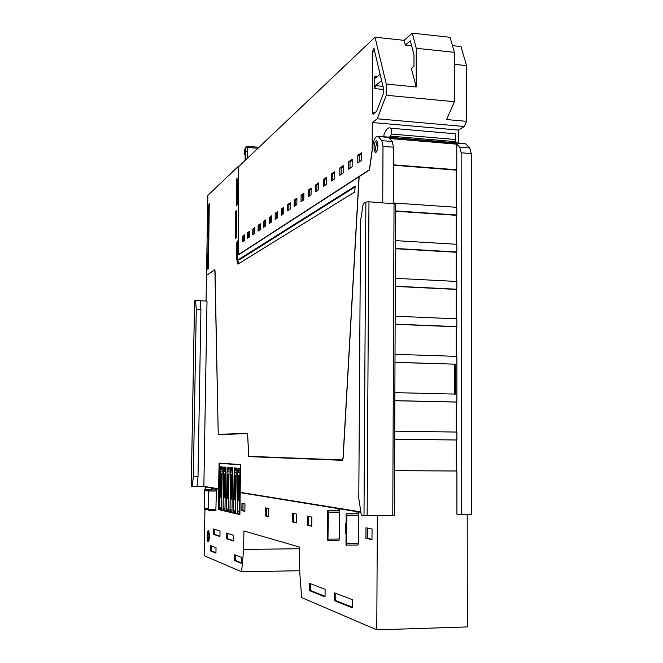 <?xml version="1.0" encoding="UTF-8"?>
<svg xmlns="http://www.w3.org/2000/svg" width="663" height="663" viewBox="0 0 663 663"><rect width="100%" height="100%" fill="white"/><g stroke="black" fill="none" stroke-linecap="round" stroke-linejoin="round"><path stroke-width="0.99" d="M238.672 166.562L238.174 166.529L238.539 254.832L359.023 176.772L343.028 458.067L342.332 459.923M467.208 514.745L467.332 626.933L376.783 629.85L301.657 597.57L299.502 569.086L299.726 547.116L243.918 530.964L243.653 549.445L241.614 571.779L204.163 555.685L204.942 509.54M471.26 153.601L471.758 514.728L461.39 514.778L461.15 152.772L471.26 153.601L469.802 147.99L465.699 143.904L464.282 143.531M206.831 275.137L214.812 269.692M206.052 301.019L206.491 275.36L214.804 269.932L215.044 270.777L218.226 434.621L247.572 433.585L248.749 456.616L342.332 460.321L343.144 458.133L359.147 176.689L369.498 169.985L372.979 144.849C373.601 140.78 374.612 138.153 375.996 136.968L378.043 136.246L381.797 140.639L382.999 146.349L382.725 202.721M206.491 275.12L207.859 195.345L238.174 166.529M192.204 486.476L193.314 476.813L196.281 309.43L195.519 300.389L200.218 300.596L200.922 309.629L198.005 476.83L196.961 486.485L191.242 486.31L194.582 300.994M200.226 300.77L207.013 301.06L203.856 486.451L196.969 486.443M203.856 486.451L219.204 488.846L218.914 509.267L219.693 509.449L220.373 466.777L222.254 466.926L221.575 509.897L223.033 510.245L223.704 467.05L225.635 467.2L224.956 510.701L226.448 511.049L227.127 467.324L229.1 467.481L228.42 511.521L229.953 511.877L230.625 467.606L232.647 467.771L231.975 512.358L233.542 512.731L234.213 467.896L236.285 468.061L235.614 513.22L237.221 513.601L237.893 468.194L240.023 468.36L239.351 514.107L239.907 514.231L219.76 509.449M394.568 470.672L456.906 471.012L456.923 514.173L461.39 514.778M218.616 488.846L219.08 463.105L240.528 464.556L240.18 492.336L360.821 511.886M363.995 515.657L361.318 515.201L358.791 498.336L360.556 220.845L363.249 203.591L365.877 202.074L368.968 201.776L395.612 203.939L394.394 515.541L363.995 515.657L365.877 202.074M206.284 486.841L212.864 488.109M205.29 489.294L205.323 486.932L206.284 486.932M342.746 459.956L248.749 456.326L247.589 433.304L218.226 434.364L214.887 269.684M207.676 267.794L208.737 205.58L209.276 203.326L208.455 267.272L207.933 269.435L207.676 267.794L208.431 267.835M236.442 204.469L236.351 180.659L237.023 177.957L237.404 203.342L236.741 206.002L236.442 204.469L237.337 204.527M236.592 210.453L235.282 211.969L235.382 238.556L236.699 237.147L236.592 210.453M236.658 258.703L236.6 243.462L237.246 240.851L237.619 257.741L238.025 259.78L239.235 259.838L238.174 259.788L355.136 186.137L354.73 192.03L238.133 264.015L237.702 264.015L236.658 258.703L237.677 258.752M373.982 147.948L375.101 152.399C376.667 152.523 377.603 150.128 377.927 145.222L376.816 140.771C375.241 140.664 374.297 143.059 373.982 147.948M205.323 486.932L211.887 488.001L211.862 489.294M212.525 489.949L212.558 488.109L215.773 488.639L215.757 489.949M216.445 489.949L208.257 489.949L208.116 510.493L215.856 510.469L216.461 488.747L218.616 489.103L218.251 509.491L239.898 514.645L240.172 492.617L338.13 508.579L338.122 510.535M327.936 540.569L328.392 512.184L327.746 510.576L327.282 538.903L327.936 540.569L338.892 540.444L339.439 538.331L339.754 508.844L357.009 511.654L357.001 513.709M346.459 545.218L346.915 515.449L346.202 513.759L345.978 545.102L357.896 545.077L358.501 542.873L358.791 511.944L360.887 512.292M377.363 515.723L376.783 629.85M209.351 536.607C209.342 533.325 209.011 531.345 208.364 530.665C207.652 530.624 207.221 532.348 207.088 535.82C207.096 539.094 207.42 541.074 208.074 541.762C208.787 541.804 209.21 540.088 209.351 536.607M213.304 528.941L213.221 534.279L219.942 536.524L220.025 531.055L213.304 528.941M226.564 533.118L226.481 538.721L233.277 541L233.359 535.265L226.564 533.118M216.03 547.696L210.411 545.558L210.328 550.854L215.939 553.108L216.03 547.696M241.473 557.392L234.271 554.649L234.188 560.426L241.382 563.318L241.473 557.392M241.962 503.25L241.854 510.651L244.862 511.322L244.97 503.847L241.962 503.25M268.747 508.554L265.241 507.858L265.142 515.839L268.639 516.618L268.747 508.554M296.618 514.074L292.491 513.253L292.4 521.914L296.527 522.834L296.618 514.074M311.85 517.082L307.359 516.195L307.276 525.229L311.767 526.231L311.85 517.082M325.11 589.283L309.406 583.299L309.339 590.592L325.044 596.899L325.11 589.283M334.392 592.821L334.334 600.62L352.326 607.847L352.385 599.683L334.392 592.821M327.447 520.173L327.282 529.696M345.887 523.82L345.332 523.712L345.266 533.698L345.813 533.823M372.059 528.999L365.984 527.798L365.926 538.306L372.001 539.665L372.059 528.999M367.476 528.096L367.418 538.29L372.009 539.309M335.793 593.352L335.735 600.587L352.335 607.225M310.723 583.796L310.657 590.559L325.052 596.319M308.668 516.452L308.577 525.22L311.767 525.933M293.742 513.502L293.651 521.905L296.527 522.543M266.402 508.09L266.302 515.831L268.648 516.353M243.039 503.466L242.94 510.643L244.862 511.074M235.332 555.055L235.249 560.409L241.39 562.862M211.389 545.931L211.306 550.837L215.947 552.693M227.591 533.442L227.517 538.712L233.285 540.635M214.29 529.256L214.207 534.27L219.942 536.185M208.712 531.162L208.058 535.812L208.696 541.257M216.461 488.747L219.196 489.037M212.558 488.109L216.768 488.747M241.249 492.51L339.531 508.579L339.522 510.527M358.791 511.944L360.846 512.035M339.754 508.844L358.468 511.654L358.459 513.701M365.926 538.306L367.418 538.29M345.266 533.698L345.813 533.698M334.334 600.62L335.735 600.587M309.339 590.592L310.657 590.559M307.276 525.229L308.577 525.22M292.4 521.914L293.651 521.905M265.142 515.839L266.302 515.831M241.854 510.651L242.94 510.643M234.188 560.426L235.249 560.409M210.328 550.854L211.306 550.837M226.481 538.721L227.517 538.712M213.221 534.279L214.207 534.27M207.842 508.546L204.444 508.554L204.461 489.294L204.444 508.554M208.141 490.86L204.743 490.86M207.834 509.532L204.32 509.54M216.768 488.639L215.773 488.639M212.864 488.001L211.887 488.001M219.196 489.103L218.616 489.103M358.468 511.654L357.009 511.654M339.531 508.579L338.13 508.579M241.249 492.617L240.172 492.617M215.981 509.466L208.24 509.491L208.257 489.949M216.428 491.026L208.547 491.026M208.116 510.493L208.24 509.491M216.445 489.99L208.464 489.982M212.533 489.294L204.461 489.294M212.533 489.335L204.668 489.327M339.125 539.011L328.168 539.127M339.713 512.134L328.392 512.184M339.729 510.601L328.185 510.651M339.729 510.527L327.746 510.576M358.153 543.569L346.716 543.71M358.758 515.391L346.915 515.449M358.766 513.784L346.683 513.842M358.774 513.701L346.202 513.759M218.251 509.491L219.76 509.482M238.953 468.277L238.92 470.548M238.299 513.419L237.221 513.601M240.52 464.738L219.652 463.371L219.204 488.855M221.376 466.86L221.343 468.99M220.704 509.292L219.693 509.449M224.724 467.125L224.691 469.288M224.053 510.079L223.033 510.245M228.147 467.407L228.113 469.595M227.484 510.883L226.448 511.049M231.66 467.688L231.627 469.901M230.997 511.703L229.953 511.877M235.266 467.979L235.232 470.224M234.603 512.557L233.542 512.731M222.221 469.023L221.401 468.948L220.365 471.003L219.784 507.394L220.762 509.325L221.583 509.524M225.602 469.321L224.749 469.247L223.696 471.327L223.124 508.156L224.111 510.112L224.964 510.319M229.066 469.628L228.171 469.545L227.111 471.658L226.539 508.935L227.542 510.924L228.428 511.132M232.614 469.934L231.685 469.86L230.616 471.99L230.044 509.739L231.055 511.753L231.984 511.969M236.252 470.258L235.29 470.175L234.205 472.338L233.633 510.56L234.661 512.598L235.622 512.822M239.989 470.589L238.987 470.498L237.884 472.694L237.321 511.405L238.357 513.469L239.36 513.701M240.52 464.804L219.652 463.371M221.599 508.314L222.196 470.631M221.094 473.647L221.616 475.57L220.945 497.134L220.191 495.195L220.945 473.805M224.981 509.093L225.577 470.945M224.45 473.995L224.981 475.951L224.301 497.772L223.53 495.816L224.293 474.161M228.445 509.897L229.042 471.269M227.881 474.36L228.437 476.341L227.749 498.435L226.961 496.446L227.724 474.534M232 510.725L232.589 471.6M231.404 474.733L231.975 476.738L231.279 499.106L230.475 497.093L231.246 474.915M235.638 511.563L236.227 471.94M235.017 475.114L235.597 477.145L234.893 499.794L234.08 497.756L234.851 475.296M239.376 512.433L239.965 472.288M238.721 475.504L239.318 477.559L238.605 500.507L237.777 498.435L238.547 475.694M394.725 431.149L456.898 432.069L456.898 440L394.692 439.196L456.268 440.008L456.277 470.979L394.568 470.647M394.875 392.637L455.423 394.087L455.415 364.178L394.991 362.296M395.024 354.332L456.865 356.371L456.882 402.01L394.841 400.643M395.173 316.226L456.857 318.82L456.857 326.627L395.14 324.149M395.322 278.319L456.84 281.46L456.84 289.234L395.289 286.201M395.471 240.619L456.824 244.299L456.832 252.023L395.438 248.459M393.283 202.953L456.815 207.328L456.815 215.011L395.587 210.909M381.797 140.639L392.231 141.509L389.67 138.517L456.79 144.169L456.799 169.778L393.408 164.838M456.906 471.012L456.277 470.979M393.283 203.45L393.466 147.211L392.231 141.509M455.415 364.178L394.991 362.412M454.793 394.071L454.793 364.277M456.268 432.061L456.26 402.06L394.841 400.709M456.243 356.354L456.235 326.776L395.14 324.323M456.227 318.795L456.219 289.416L395.289 286.424M456.219 281.435L456.21 252.263L395.438 248.733M456.21 244.266L456.194 215.293L395.587 211.232M456.194 207.287L456.185 170.118L393.408 165.228M456.898 440L456.268 440.008M456.882 402.01L456.26 402.06M456.857 326.627L456.235 326.776M456.84 289.234L456.219 289.416M456.832 252.023L456.21 252.263M456.815 215.011L456.194 215.293M456.799 169.778L456.185 170.118M461.15 152.772L459.724 147.145L456.79 144.169M195.519 300.389L194.582 300.927M196.281 309.43L200.922 309.629M198.005 476.83L193.314 476.813M239.285 254.343L238.763 253.241L238.407 166.819L375.026 37.203L404.099 40.335L405.342 45.117L411.615 45.788M369.54 169.67L238.912 254.327M454.395 64.352L466.578 65.612L466.636 121.354L464.291 126.5L458.473 130.072L458.481 143.042M466.578 65.612L460.951 46.559L452.456 45.648M375.026 37.203L386.28 84.077L386.231 95.265L454.404 101.696L454.395 52.336L450.036 37.294L412.253 33.15L404.099 40.335M400.991 39.995L396.781 39.548M380.562 37.799L391.858 39.018M247.647 158.051L247.622 147.468L247.398 146.374L245.94 147.045L245.161 148.363L245.119 160.446M245.161 148.363L245.832 147.161M245.086 153.509L244.133 153.957L245.086 154.471M244.887 153.551L245.119 149.904L244.374 150.261L245.144 148.976M369.415 169.662L372.167 149.772L372.324 122.522L377.264 118.793L386.231 95.265M352.202 159.286L348.639 161.789L348.581 169.264L352.144 166.827L352.202 159.286M343.26 165.559L339.854 167.946L339.796 175.264L343.21 172.935L343.26 165.559M334.707 171.56L331.442 173.847L331.384 181.016L334.649 178.778L334.707 171.56M326.519 177.311L323.387 179.507L323.32 186.518L326.453 184.38L326.519 177.311M318.663 182.822L315.654 184.927L315.596 191.798L318.596 189.751L318.663 182.822M311.121 188.11L308.237 190.132L308.171 196.87L311.055 194.897L311.121 188.11M303.886 193.19L301.11 195.137L301.043 201.743L303.82 199.845L303.886 193.19M296.925 198.071L294.264 199.944L294.19 206.425L296.858 204.602L296.925 198.071M290.237 202.77L287.667 204.569L287.593 210.933L290.162 209.177L290.237 202.77M283.789 207.287L281.319 209.019L281.245 215.268L283.714 213.577L283.789 207.287M277.582 211.646L275.203 213.312L275.128 219.453L277.507 217.82L277.582 211.646M271.606 215.84L269.311 217.456L269.228 223.481L271.523 221.914L271.606 215.84M265.83 219.892L263.617 221.45L263.543 227.368L265.755 225.851L265.83 219.892M260.261 223.804L258.122 225.304L258.048 231.122L260.186 229.663L260.261 223.804M254.882 227.575L252.818 229.025L252.736 234.752L254.807 233.335L254.882 227.575M249.686 231.221L247.689 232.622L247.606 238.257L249.603 236.89L249.686 231.221M244.655 234.752L242.724 236.111L242.641 241.647L244.581 240.329L244.655 234.752M361.55 152.722L357.821 155.341L357.771 162.982L361.501 160.429L361.55 152.722M372.374 112.644L372.722 51.134L373.874 48.092L383.546 88.767L383.148 94.187L376.717 111.185L373.136 114.326L372.374 112.644L375.009 112.876M361.542 153.849L359.238 155.457L359.197 162.004M357.821 155.341L359.238 155.457M352.194 160.38L350.031 161.896L349.981 168.303M348.639 161.789L350.031 161.896M343.252 166.628L341.221 168.054L341.172 174.328M339.854 167.946L341.221 168.054M334.699 172.612L332.785 173.946L332.735 180.087M331.442 173.847L332.785 173.946M326.511 178.339L324.704 179.598L324.646 185.615M323.387 179.507L324.704 179.598M318.654 183.825L316.947 185.018L316.889 190.911M315.654 184.927L316.947 185.018M311.113 189.096L309.505 190.223L309.447 195.999M308.237 190.132L309.505 190.223M303.878 194.16L302.361 195.22L302.295 200.889M301.11 195.137L302.361 195.22M296.916 199.024L295.483 200.027L295.425 205.58M294.264 199.944L295.483 200.027M290.22 203.698L288.869 204.652L288.811 210.105M287.667 204.569L288.869 204.652M283.781 208.207L282.504 209.102L282.438 214.456M281.319 209.019L282.504 209.102M277.573 212.541L276.363 213.387L276.297 218.649M275.203 213.312L276.363 213.387M271.59 216.726L270.446 217.522L270.38 222.693M269.311 217.456L270.446 217.522M265.822 220.762L264.736 221.517L264.67 226.597M263.617 221.45L264.736 221.517M260.252 224.658L259.225 225.37L259.158 230.359M258.122 225.304L259.225 225.37M254.874 228.412L253.904 229.091L253.838 233.998M252.818 229.025L253.904 229.091M249.669 232.05L248.758 232.688L248.691 237.52M247.689 232.622L248.758 232.688M244.647 235.564L243.777 236.169L243.711 240.918M242.724 236.111L243.777 236.169M452.564 133.545L390.772 128.199C388.385 126.94 386.115 129.094 383.96 134.664L383.952 136.744M458.473 130.072L372.324 122.522M455.638 134.117L455.638 139.528L454.777 142.752L390.408 137.316L391.187 134.034L391.211 128.547M390.184 137.05L388.742 136.926L390.408 137.316M464.291 126.5L377.264 118.793M466.636 121.354L446.572 119.547L454.404 101.696M454.395 52.336L416.265 48.283L416.173 86.969L386.28 84.077M416.173 86.969L411.358 68.38L413.969 66.267L413.994 54.863L410.306 40.808L405.342 45.117M412.253 33.15L416.265 48.283M383.537 89.447L374.711 88.61L374.777 76.444L377.181 76.684M374.711 88.61L375.507 85.651L381.722 80.463M380.214 74.099L375.548 78.077L374.777 76.444M241.614 571.779L299.626 570.735M243.653 549.445L299.709 548.724M236.6 211.704L236.401 237.462M355.476 186.684L239.235 259.838M237.694 258.835L238.481 263.791M377.189 141.186L375.457 148.064L376.203 152.109M235.282 211.969L236.31 212.036M219.784 507.394L221.55 507.792M222.13 471.178L220.365 471.003M221.318 473.664L220.779 475.537L220.464 495.261L220.945 497.134M221.301 495.319L220.249 495.22L220.721 497.093M220.249 495.178L220.497 475.495L221.019 473.68M221.616 475.57L220.555 475.512M223.124 508.156L224.931 508.571M225.511 471.501L223.696 471.327M224.674 474.02L224.135 475.91L223.821 495.874L224.301 497.772M224.674 495.941L223.597 495.833L224.077 497.731M223.597 495.791L223.845 475.868L224.981 475.951M223.912 475.86L224.367 474.037M226.539 508.935L228.395 509.366M228.975 471.832L227.111 471.658M228.113 474.385L227.566 476.299L227.26 496.512L227.749 498.435M228.122 496.579L227.028 496.471L227.517 498.385M227.028 496.421L227.276 476.258L228.437 476.341M227.343 476.241L227.807 474.401M230.044 509.739L231.951 510.178M232.522 472.172L230.616 471.99M231.644 474.758L231.089 476.697L230.782 497.159L231.279 499.106M231.66 497.225L230.542 497.117L231.039 499.057M230.542 497.068L230.79 476.656L231.321 474.774M231.975 476.738L230.857 476.664M233.633 510.56L235.589 511.007M236.161 472.528L234.205 472.338M235.257 475.139L234.702 477.095L234.395 497.83L234.893 499.794M235.29 497.896L234.155 497.78L234.652 499.753M234.155 497.731L234.387 477.053L235.597 477.145M234.462 477.045L234.934 475.156M237.321 511.405L239.326 511.861M239.89 472.885L237.884 472.694M238.97 475.528L238.407 477.517L238.1 498.51L238.605 500.507M239.011 498.576L237.851 498.46L238.357 500.457M237.851 498.41L238.083 477.468L239.318 477.559M238.158 477.459L238.63 475.545M378.349 136.528L465.699 143.904M459.724 147.145L469.802 147.99M382.999 146.349L393.466 147.211M392.778 515.64L394.037 203.5M367.145 515.781L368.968 201.776M248.749 456.616L258.33 456.699M218.276 434.381L223.373 434.447M245.741 159.866L245.708 147.824L247.622 147.468L257.94 148.28M245.078 151.993L247.606 151.031M455.638 139.528L391.187 134.034M455.257 141.617L390.839 136.155M372.722 51.134L374.802 51.349M383.131 86.389L375.507 85.651M208.737 205.58L209.5 205.629M236.351 180.659L237.313 180.726M236.6 243.462L237.569 243.52M194.557 300.952L191.242 486.31M378.043 136.246L390.391 137.291M454.785 142.727L465.335 143.622M248.691 456.575L256.971 456.65M258.984 147.294L247.398 146.374L245.393 147.592M244.133 153.957L244.374 150.261M390.772 128.199L455.141 133.769M375.764 152.457L375.101 152.399"/></g></svg>
